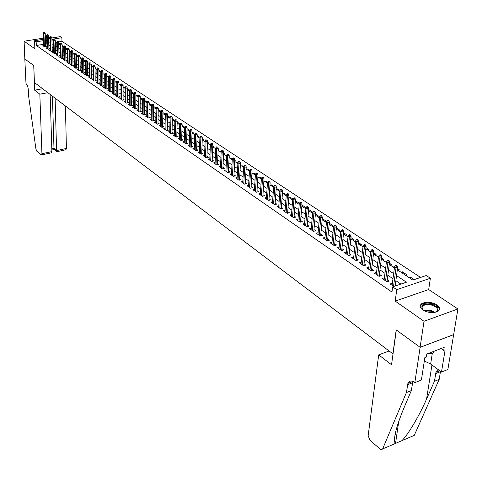 <?xml version="1.0" encoding="UTF-8"?>
<svg xmlns="http://www.w3.org/2000/svg" width="482" height="482" viewBox="0 0 482 482"><rect width="100%" height="100%" fill="white"/><g stroke="black" fill="none" stroke-linecap="round" stroke-linejoin="round"><path stroke-width="0.72" d="M436.993 304.883C431.432 301.883 426.341 301.485 421.72 303.678C419.406 305.54 419.756 307.637 422.774 309.956C428.257 312.981 433.348 313.421 438.054 311.276C440.482 309.366 440.126 307.233 436.993 304.883M397.343 269.793L412.779 280.078L426.233 275.541L430.384 278.253L396.746 289.67L392.649 286.856L406.422 282.217L396.566 275.584M414.815 382.66L420.135 347.335L396.318 329.965L391.535 364.754L378.695 354.873L368.152 435.716L370.007 440.295L380.141 449.091L381.617 449.724L382.624 448.941L406.41 392.559L407.899 383.407C409.2 380.647 411.357 380.28 414.357 382.31L414.815 382.66L421.395 380.045L424.841 357.638L426.299 357.078L426.769 354.035L444.193 347.347L443.705 350.366L445.133 349.818L441.5 372.038L447.874 369.501L457.9 308.962L428.691 289.531L430.384 278.253M50.014 37.65L48.574 37.325M51.869 37.97L60.226 36.638L61.877 37.717L51.911 39.313M420.581 277.445L61.967 41.338L61.877 37.717M453.634 334.616L420.093 347.305L424.015 321.283L457.9 308.962M46.724 37.62L45.356 37.837M43.513 38.132L24.1 41.217L34.861 48.754L34.565 40.729L43.555 39.295M420.093 347.305L396.198 329.875L392.896 353.854L34.415 82.518L33.776 65.51L24.829 58.985L24.1 41.217M392.39 283.217L390.143 283.964L393.794 286.471M384.401 277.789L382.196 278.512L386.95 281.777L389.227 281.018L387.275 279.687M376.544 272.451L374.381 273.149L379.057 276.361L381.322 275.614L379.4 274.3M368.82 267.197L366.694 267.878L371.291 271.035L373.55 270.3L371.658 269.004M361.217 262.027L359.132 262.69L363.657 265.793L365.904 265.076L364.037 263.793M353.74 256.942L351.691 257.581L356.144 260.635L358.385 259.931L356.541 258.671M346.377 251.935L344.371 252.556L348.745 255.562L350.98 254.87L349.161 253.622M339.135 247.013L337.159 247.615L341.473 250.568L343.696 249.887L341.901 248.658M332.008 242.163L330.068 242.747L334.309 245.657L336.526 244.989L334.755 243.778M324.995 237.385L323.085 237.951L327.26 240.819L329.465 240.163L327.718 238.964M318.084 232.686L316.204 233.234L320.319 236.06L322.518 235.409L320.795 234.228M311.282 228.058L309.438 228.589L313.487 231.366L315.674 230.733L313.975 229.565M304.588 223.497L302.768 224.016L306.757 226.751L308.938 226.124L307.257 224.974M297.99 219.003L296.201 219.509L300.129 222.202L302.304 221.587L300.641 220.455M291.49 214.58L289.73 215.068L293.598 217.725L295.767 217.117L294.128 215.996M285.091 210.224L283.356 210.7L287.17 213.315L289.327 212.719L287.706 211.61M278.789 205.928L277.078 206.392L280.837 208.965L282.982 208.381L281.386 207.284M272.577 201.693L270.89 202.145L274.595 204.687L276.734 204.109L275.156 203.024M266.45 197.524L264.799 197.963L268.444 200.464L270.577 199.897L269.016 198.831M260.419 193.415L258.786 193.842L262.383 196.307L264.504 195.746L262.961 194.692M254.472 189.36L252.863 189.775L256.406 192.21L258.521 191.655L256.996 190.613M248.61 185.365L247.025 185.769L250.52 188.167L252.628 187.625L251.122 186.594M242.832 181.425L241.271 181.822L244.711 184.184L246.814 183.648L245.326 182.63M237.132 177.539L235.596 177.924L238.988 180.256L241.078 179.732L239.608 178.726M231.517 173.713L229.998 174.086L233.348 176.382L235.427 175.864L233.975 174.87M225.974 169.935L224.479 170.303L227.781 172.568L229.854 172.056L228.42 171.074M220.515 166.212L219.039 166.567L222.292 168.802L224.359 168.296L222.937 167.326M215.123 162.536L213.671 162.88L216.882 165.085L218.936 164.591L217.533 163.633M209.809 158.909L208.375 159.247L211.544 161.422L213.592 160.934L212.201 159.988M204.567 155.331L203.151 155.662L206.272 157.807L208.314 157.331L206.941 156.391M199.391 151.806L197.994 152.125L201.078 154.246L203.109 153.77L201.753 152.842M194.288 148.323L192.908 148.637L195.951 150.727L197.975 150.257L196.632 149.342M189.251 144.883L187.89 145.196L190.89 147.257L192.908 146.793L191.577 145.883M184.281 141.491L182.937 141.798L185.901 143.829L187.908 143.377L186.594 142.479M179.37 138.147L178.045 138.442L180.973 140.449L182.973 140.003L181.672 139.111M174.532 134.84L173.219 135.129L176.111 137.111L178.099 136.671L176.816 135.791M169.748 131.58L168.459 131.863L171.309 133.815L173.291 133.381L172.02 132.514M165.031 128.363L163.753 128.634L166.567 130.568L168.543 130.14L167.284 129.278M160.373 125.181L159.114 125.453L161.892 127.356L163.862 126.935L162.615 126.079M155.776 122.042L154.529 122.308L157.271 124.187L159.235 123.772L158 122.928M151.234 118.94L149.998 119.199L152.71 121.06L154.662 120.645L153.439 119.813M146.745 115.879L145.528 116.132L148.203 117.97L150.149 117.56L148.944 116.734M142.317 112.854L141.118 113.101L143.757 114.915L145.697 114.517L144.498 113.698M137.942 109.866L136.755 110.113L139.364 111.902L141.292 111.505L140.111 110.697M133.622 106.92L132.448 107.155L135.026 108.926L136.948 108.534L135.773 107.733M129.351 104.004L128.194 104.233L130.736 105.98L132.652 105.6L131.49 104.805M125.133 101.124L123.988 101.353L126.501 103.076L128.411 102.696L127.26 101.913M120.97 98.28L119.837 98.503L122.32 100.208L124.217 99.834L123.079 99.057M116.855 95.466L115.728 95.683L118.186 97.37L120.078 97.003L118.952 96.231M112.782 92.689L111.673 92.906L114.101 94.568L115.987 94.207L114.873 93.442M108.763 89.947L107.667 90.152L110.065 91.797L111.945 91.441L110.836 90.682M104.793 87.23L103.708 87.435L106.076 89.062L107.95 88.706L106.853 87.959M100.865 84.549L99.792 84.754L102.136 86.356L103.998 86.007L102.913 85.266M96.984 81.898L95.924 82.097L98.244 83.687L100.099 83.338L99.021 82.603M93.153 79.283L92.104 79.476L94.394 81.042L96.237 80.705L95.177 79.976M89.363 76.692L88.32 76.879L90.586 78.433L92.424 78.096L91.369 77.373M85.615 74.132L84.585 74.312L86.82 75.849L88.658 75.517L87.61 74.8M81.904 71.601L80.892 71.782L83.103 73.3L84.928 72.969L83.892 72.264M78.241 69.095L77.234 69.275L79.422 70.776L81.241 70.45L80.217 69.745M74.62 66.618L73.626 66.793L75.788 68.281L77.602 67.956L76.584 67.263M71.041 64.172L70.053 64.347L72.192 65.811L73.999 65.498L72.987 64.805M67.498 61.75L66.522 61.919L68.637 63.371L70.432 63.058L69.432 62.377M63.992 59.358L63.028 59.521L65.118 60.961L66.908 60.648L65.92 59.973M60.527 56.99L59.569 57.153L61.642 58.569L63.425 58.268L62.443 57.599M57.099 54.647L56.153 54.809L58.202 56.213L59.979 55.912L59.003 55.243M53.713 52.333L52.773 52.49L54.797 53.876L56.569 53.58L55.605 52.918M50.357 50.038L49.429 50.194L51.429 51.568L53.195 51.273L52.237 50.622M47.037 47.772L46.121 47.923L48.098 49.285L49.857 48.995L48.911 48.345M60.286 44.338L58.69 43.278M63.769 46.652L62.148 45.573M66.161 49.122L67.215 48.947L65.636 47.899M69.583 51.399L70.637 51.225L69.173 50.242M73.041 53.701L74.101 53.526L72.74 52.622M76.536 56.033L77.602 55.852L76.355 55.02M80.072 58.388L81.139 58.202L80.006 57.448M83.717 60.756L84.718 60.581L83.699 59.907M87.447 63.142L88.333 62.985L87.441 62.395M91.225 65.552L91.99 65.419L91.219 64.907M95.05 67.992L95.689 67.878L95.044 67.45M98.912 70.456L99.431 70.366L98.912 70.023M102.829 72.951L103.214 72.878L102.823 72.625M108.583 77.385L108.793 76.59M112.469 79.976L112.469 79.036L112.836 79.283M116.403 82.597L116.397 81.651L116.927 82M120.38 85.248L120.38 84.296L121.072 84.754M124.398 87.923L124.404 86.971L125.26 87.543M128.471 90.64L128.477 89.676L129.507 90.363M132.586 93.381L132.592 92.417L133.803 93.219M136.755 96.159L136.761 95.189L138.153 96.111M140.973 98.967L140.985 97.997L142.552 99.039M145.239 101.81L145.251 100.834L147.016 102.003M149.559 104.69L149.571 103.708L151.529 105.01M153.933 107.6L153.945 106.618L156.102 108.046M158.361 110.553L158.373 109.559L160.729 111.125M165.422 114.246L162.88 112.553M168.983 117.632L170.146 117.385L167.579 115.68M173.61 120.717L174.779 120.464L172.345 118.849M178.292 123.838L179.467 123.585L177.171 122.06M183.033 126.995L184.214 126.742L182.063 125.314M187.841 130.194L189.022 129.935L187.016 128.604M192.704 133.436L193.891 133.177L192.041 131.941M197.632 136.725L198.825 136.454L197.126 135.328M202.627 140.051L203.82 139.78L202.283 138.756M207.688 143.419L208.887 143.148L207.507 142.232M212.809 146.835L214.014 146.558L212.809 145.757M218.135 150.264L219.214 150.016L218.177 149.324M223.588 153.728L224.479 153.517L223.624 152.945M226.558 155.993L226.811 155.065M229.113 157.234L229.818 157.066L229.143 156.62M231.92 159.566L231.975 158.5L232.396 158.783M234.722 160.789L235.234 160.663L234.746 160.343M237.361 163.193L237.415 162.121L238.06 162.542M240.41 164.386L240.717 164.314L240.422 164.115M242.868 166.862L242.934 165.784L243.802 166.362M248.459 170.586L248.525 169.501L249.628 170.236M254.122 174.363L254.195 173.273L255.538 174.165M259.87 178.189L259.943 177.093L261.533 178.153M265.696 182.069L265.769 180.973L267.618 182.196M271.601 186.01L271.679 184.901L273.788 186.305M277.596 190.004L277.68 188.89L280.054 190.468M283.675 194.053L283.759 192.933L286.416 194.698M289.845 198.162L289.935 197.036L292.869 198.994M296.099 202.332L296.195 201.199L299.424 203.35M302.449 206.561L302.545 205.422L306.082 207.772M308.89 210.857L308.992 209.712L312.836 212.267M315.433 215.213L315.535 214.062L319.512 216.707L318.222 217.069M324.916 221.533L326.212 221.16L322.289 218.551M331.718 226.064L333.014 225.684L329.278 223.202M338.623 230.661L339.924 230.282L336.382 227.926M345.63 235.337L346.938 234.945L343.594 232.722M352.752 240.078L354.065 239.681L350.926 237.596M359.982 244.898L361.301 244.495L358.373 242.548M367.326 249.79L368.652 249.381L365.946 247.579M374.791 254.767L376.117 254.345L373.64 252.695M382.377 259.816L383.708 259.394L381.461 257.9M390.083 264.949L391.42 264.522L389.42 263.19M394.378 267.817L394.71 266.709M397.915 270.173L399.253 269.727L397.505 268.564M402.259 273.065L402.428 271.836L407.224 275.029L405.874 275.475M61.967 41.338L58.443 41.91M56.78 42.181L55.948 42.314M59.425 44.633L60.214 44.507M62.774 46.862L63.745 46.706M85.085 61.726L85.428 61.666M88.712 64.148L89.194 64.064M92.381 66.594L93.008 66.48M96.093 69.065L96.858 68.926M99.846 71.565L100.81 71.39M103.642 74.095L104.739 73.897M107.48 76.65L108.583 76.451M111.366 79.241L112.469 79.036M115.294 81.856L116.397 81.651M119.265 84.507L120.38 84.296M123.284 87.182L124.404 86.971M127.356 89.893L128.477 89.676M131.562 92.616L132.592 92.417M135.864 95.364L136.761 95.189M140.226 98.147L140.985 97.997M144.642 100.955L145.251 100.834M149.113 103.799L149.571 103.708M151.047 105.679L151.426 105.606M153.644 106.679L153.945 106.618M155.451 108.613L155.999 108.504M159.904 111.583L160.627 111.432M164.416 114.589L165.344 114.397M204.645 141.395L205.115 141.286M209.73 144.781L210.399 144.624M214.882 148.215L215.761 148.01L215.068 163.844M220.099 151.691L221.304 151.408M225.395 155.216L226.606 154.933M230.758 158.795L231.975 158.5M236.192 162.416L237.415 162.121M241.705 166.085L242.934 165.784M247.29 169.809L248.525 169.501M252.954 173.58L254.195 173.273M258.695 177.412L259.943 177.093M264.522 181.292L265.769 180.973M270.432 185.227L271.679 184.901M276.421 189.221L277.68 188.89M282.5 193.27L283.759 192.933M288.839 197.331L289.935 197.036M295.321 201.434L296.195 201.199M298.72 204.079L299.256 203.928M301.913 205.597L302.545 205.422M305.124 208.345L305.931 208.122M308.601 209.821L308.992 209.712M311.625 212.676L312.788 212.351M370.297 251.773L370.688 251.652M377.81 256.773L378.521 256.551M385.443 261.859L386.528 261.515M393.198 267.028L394.535 266.594M401.084 272.282L402.428 271.836M409.098 277.62L410.447 277.168L414.128 279.62M43.717 44.296L36.307 45.501L391.962 292.056L392.649 286.856M400.855 284.091L395.879 280.717M392.981 278.747L387.847 275.264M384.973 273.318L379.955 269.908M377.099 267.974L372.188 264.636M369.357 262.714L364.549 259.455M361.735 257.545L357.029 254.351M354.24 252.46L349.637 249.333M346.865 247.453L342.353 244.392M339.605 242.524L335.189 239.53M332.466 237.68L328.14 234.74M325.428 232.908L321.193 230.028M318.506 228.209L314.354 225.389M311.691 223.582L307.624 220.822M304.979 219.027L300.997 216.322M298.364 214.538L294.466 211.887M291.851 210.116L288.031 207.525M285.44 205.766L281.693 203.223M279.12 201.476L275.451 198.982M272.89 197.252L269.293 194.806M266.757 193.083L263.232 190.691M260.708 188.98L257.255 186.636M254.749 184.937L251.363 182.636M248.875 180.949L245.555 178.695M243.085 177.021L239.825 174.809M237.373 173.146L234.18 170.977M231.746 169.321L228.613 167.2M226.191 165.555L223.124 163.47M220.714 161.838L217.707 159.795M215.315 158.174L212.363 156.168M209.989 154.559L207.091 152.595M204.736 150.993L201.892 149.065M199.548 147.474L196.764 145.582M194.433 144.004L191.703 142.148M189.39 140.575L186.709 138.756M184.407 137.195L181.774 135.412M179.491 133.863L176.912 132.11M174.641 130.568L172.104 128.851M169.851 127.32L167.362 125.633M165.121 124.109L162.681 122.452M160.452 120.94L158.06 119.319M155.843 117.813L153.499 116.222M151.294 114.722L148.992 113.162M146.799 111.673L144.54 110.143M142.359 108.661L140.142 107.155M137.979 105.691L135.797 104.208M133.647 102.75L131.514 101.298M129.369 99.846L127.272 98.424M125.145 96.978L123.085 95.581M120.97 94.147L118.952 92.773M116.849 91.345L114.867 90.001M112.776 88.58L110.824 87.26M108.745 85.85L106.835 84.555M104.769 83.151L102.889 81.874M100.834 80.482L98.991 79.229M96.948 77.843L95.141 76.614M93.104 75.234L91.327 74.029M89.309 72.655L87.561 71.475M85.555 70.107L83.844 68.95M81.844 67.588L80.163 66.45M78.168 65.1L76.524 63.979M74.541 62.636L72.921 61.539M70.956 60.202L69.366 59.123M67.408 57.792L65.841 56.731M63.895 55.412L62.365 54.37M60.425 53.056L58.918 52.032M56.996 50.724L55.514 49.724M53.598 48.423L52.146 47.435M50.242 46.145L48.815 45.175M46.917 43.886L45.549 44.001M43.76 45.531L42.844 45.676L44.808 47.025L46.561 46.736L45.621 46.091M396.077 285.699L395.282 285.157M428.691 289.531L395.204 301.111L424.015 321.283M395.204 301.111L396.746 289.67M36.307 45.501L36.174 41.838L34.565 40.729M51.917 39.632L53.375 40.602M55.297 41.88L56.78 42.868M58.714 44.157L60.226 45.163M62.166 46.459L63.708 47.483M65.66 48.784L67.227 49.827M69.191 51.14L70.788 52.201M72.758 53.514L74.385 54.599M76.373 55.924L78.024 57.027M80.024 58.358L81.711 59.479M83.717 60.816L85.435 61.961M87.453 63.305L89.2 64.474M91.231 65.823L93.014 67.01M95.05 68.372L96.87 69.577M98.918 70.944L100.768 72.18M102.829 73.553L104.715 74.806M106.787 76.192L108.709 77.469M110.794 78.861L112.752 80.163M114.849 81.56L116.843 82.886M118.952 84.296L120.982 85.645M123.103 87.061L125.169 88.435M127.302 89.863L129.411 91.267M131.562 92.695L133.707 94.123M135.864 95.563L138.051 97.021M140.226 98.467L142.449 99.955M144.636 101.413L146.908 102.925M149.107 104.389L151.42 105.932M153.631 107.402L155.987 108.974M158.217 110.456L160.62 112.059M162.856 113.553L165.308 115.18M167.561 116.68L170.056 118.343M172.321 119.855L174.864 121.548M177.147 123.073L179.738 124.796M182.033 126.326L184.678 128.085M186.986 129.628L189.679 131.423M192.005 132.972L194.752 134.797M197.09 136.358L199.885 138.226M202.241 139.792L205.097 141.696M207.465 143.275L210.375 145.215M212.761 146.805L215.731 148.781M218.129 150.378L221.154 152.396M223.576 154.005L226.661 156.06M229.089 157.68L232.24 159.777M234.686 161.41L237.897 163.549M240.361 165.193L243.633 167.375M246.115 169.025L249.459 171.255M251.953 172.918L255.364 175.189M257.876 176.864L261.352 179.177M263.889 180.87L267.432 183.232M269.986 184.931L273.601 187.341M276.174 189.052L279.861 191.511M282.452 193.24L286.218 195.746M288.826 197.481L292.67 200.048M295.291 201.795L299.22 204.41M301.865 206.169L305.865 208.839M308.528 210.616L312.619 213.339M315.3 215.129L319.476 217.906M322.181 219.708L326.441 222.551M329.164 224.365L333.52 227.263M336.261 229.089L340.708 232.053M343.467 233.897L348.01 236.921M350.794 238.777L355.433 241.868M358.24 243.735L362.976 246.892M365.802 248.778L370.646 252.002M373.496 253.9L378.436 257.195M381.31 259.111L386.365 262.479M389.257 264.407L394.427 267.847M45.392 39.006L46.76 38.783M48.61 38.488L50.001 38.265M46.802 40.241L45.435 40.349M43.597 40.645L36.174 41.838M393.655 273.625L388.51 270.161M385.63 268.221L380.593 264.835M377.731 262.907L372.803 259.593M369.959 257.683L365.139 254.436M362.319 252.538L357.596 249.363M354.8 247.483L350.179 244.368M347.402 242.5L342.877 239.458M340.123 237.602L335.695 234.626M332.96 232.782L328.622 229.866M325.904 228.04L321.657 225.178M318.964 223.365L314.8 220.569M312.125 218.768L308.052 216.026M305.395 214.237L301.401 211.55M298.768 209.778L294.851 207.146M292.237 205.386L288.405 202.808M285.802 201.054L282.048 198.53M279.47 196.795L275.788 194.318M273.228 192.589L269.619 190.167M267.076 188.45L263.54 186.076M261.009 184.371L257.545 182.045M255.038 180.352L251.64 178.069M249.146 176.388L245.82 174.153M243.344 172.484L240.078 170.291M237.62 168.634L234.421 166.483M231.975 164.838L228.836 162.723M226.413 161.09L223.335 159.024M220.925 157.397L217.906 155.367M215.508 153.758L212.55 151.764M210.17 150.167L207.272 148.215M204.904 146.618L202.06 144.708M199.711 143.124L196.915 141.244M194.583 139.678L191.842 137.834M189.522 136.273L186.835 134.466M184.534 132.912L181.895 131.14M179.605 129.598L177.021 127.863M174.743 126.326L172.207 124.621M169.947 123.097L167.459 121.422M165.206 119.91L162.765 118.265M160.53 116.765L158.132 115.15M155.915 113.656L153.559 112.077M151.354 110.589L149.046 109.034M146.847 107.558L144.588 106.034M142.401 104.57L140.184 103.07M138.015 101.612L135.834 100.142M133.677 98.696L131.532 97.256M129.387 95.81L127.29 94.4M125.157 92.966L123.097 91.574M120.976 90.152L118.952 88.784M116.843 87.369L114.855 86.031M112.764 84.621L110.812 83.308M108.727 81.91L106.811 80.621M104.745 79.229L102.865 77.964M100.804 76.578L98.961 75.337M96.912 73.957L95.099 72.74M93.062 71.366L91.285 70.167M89.254 68.806L87.513 67.631M85.495 66.275L83.784 65.124M81.777 63.775L80.096 62.642M78.102 61.304L76.451 60.19M74.469 58.858L72.848 57.768M70.878 56.436L69.281 55.364M67.323 54.05L65.757 52.996M63.805 51.682L62.268 50.652M60.334 49.345L58.822 48.327M56.894 47.031L55.412 46.037M53.496 44.742L52.038 43.766M50.128 42.482L48.7 41.518M46.79 43.802L46.676 40.157M410.272 278.403L410.447 277.168M45.645 46.887L45.218 33.499L43.946 33.698L44.374 46.724M44.067 32.601L44.772 32.493L43.742 32.384L43.946 33.698L43.356 33.306L43.784 46.32M45.218 33.499L44.772 32.493M43.742 32.384L43.356 33.306M423.961 310.673L423.612 310.444C419.659 305.323 422.533 303.305 432.221 304.395C439.156 307.347 439.952 310.04 434.613 312.475M435.734 312.137L436.228 311.854C438.674 309.39 437.258 307.167 431.962 305.196C428.311 304.275 425.371 304.461 423.154 305.757C421.575 306.95 421.521 308.36 423.003 309.98M439.47 309.691C439.319 307.197 437.023 305.245 432.583 303.829C428.046 302.69 424.401 302.925 421.654 304.534L420.202 306.438M428.703 353.294L432.975 353.324L434.24 351.173M433.258 351.547L432.975 353.324M47.845 92.683L39.831 94.171L41.928 153.728L51.893 151.589L50.14 94.424M49.736 153.234L41.066 154.921L36.867 151.276L35.921 148.998L28.54 95.502L28.318 90.001C28.07 86.971 27.293 84.814 25.992 83.525L24.817 58.979L33.728 65.48L34.656 90.188L39.831 94.171M42.621 88.73L34.656 90.188M55.099 98.177L56.593 150.577L66.42 148.462L65.739 149.788M65.401 105.968L66.42 148.462M41.639 154.981L41.928 153.728M52.43 96.153L53.978 148.384L56.593 150.577L56.852 151.553L57.424 151.577M54.352 149.444L53.978 148.384L51.809 148.848M50.857 152.993L51.893 151.589M406.41 392.559L411.339 390.577L403.735 408.453C395.891 427.612 393.071 439.295 395.276 443.512L401.892 440.675C407.935 434.872 419.334 415.791 426.564 399.078L434.415 381.304L436.011 372.243L438.596 369.893M434.415 381.304L439.186 379.388L440.512 371.309M412.863 381.407L411.339 390.577M401.892 440.675L414.267 435.36L439.186 379.388M420.135 347.335L453.676 334.647M378.695 354.873L389.107 350.986M424.323 361.012L430.637 364.018L441.5 372.038M441.132 348.522L443.705 350.366M48.935 49.146L48.525 35.692L47.254 35.897L47.658 48.977M47.375 34.794L48.08 34.686L47.037 34.577L47.254 35.897L46.652 35.499L47.061 48.574M48.525 35.692L48.08 34.686M47.037 34.577L46.652 35.499M52.261 51.429L51.869 37.915L50.592 38.12L50.984 51.261M50.712 37.012L51.423 36.897L50.375 36.789L50.592 38.12L49.989 37.717L50.381 50.845M51.869 37.915L51.423 36.897M50.375 36.789L49.989 37.717M55.629 53.737L55.249 40.157L53.966 40.361L54.339 53.562M54.092 39.253L54.803 39.138L53.749 39.03L54.092 39.253L53.966 40.361L53.357 39.958L53.731 53.147M55.249 40.157L54.803 39.138M53.749 39.03L53.357 39.958M59.027 56.069L58.671 42.428L57.382 42.633L57.738 55.894M57.503 41.518L58.22 41.404L57.159 41.289L57.503 41.518L57.382 42.633L56.762 42.223L57.123 55.472M58.671 42.428L58.22 41.404M57.159 41.289L56.762 42.223M62.461 58.43L62.124 44.718L60.834 44.928L61.172 58.25M60.955 43.808L61.672 43.687L60.611 43.579L60.955 43.808L60.834 44.928L60.208 44.513L60.551 57.822M62.124 44.718L61.672 43.687M60.611 43.579L60.208 44.513M65.938 60.816L65.618 47.037L64.323 47.254L64.642 60.63M64.443 46.121L65.166 46.001L64.094 45.892L64.443 46.121L64.323 47.254L63.69 46.832L64.01 60.202M65.618 47.037L65.166 46.001M64.094 45.892L63.69 46.832M69.45 63.232L69.149 49.381L67.848 49.598L68.149 63.04M67.974 48.465L68.697 48.345L67.619 48.23L67.974 48.465L67.848 49.598L67.209 49.176L67.516 62.606M69.149 49.381L68.697 48.345M67.619 48.23L67.209 49.176M73.005 65.666L72.722 51.755L71.42 51.972L71.698 65.474M71.541 50.833L72.27 50.706L71.185 50.592L71.541 50.833L71.42 51.972L70.77 51.544L71.059 65.034M72.722 51.755L72.27 50.706M71.185 50.592L70.77 51.544M76.596 68.137L76.337 54.153L75.023 54.376L75.288 67.938M75.156 53.225L75.885 53.104L74.788 52.984L75.156 53.225L75.023 54.376L74.373 53.942L74.638 67.492M76.337 54.153L75.885 53.104M74.788 52.984L74.373 53.942M80.229 70.631L79.994 56.575L78.674 56.804L78.915 70.426M78.801 55.647L79.536 55.52L78.433 55.406L78.801 55.647L78.674 56.804L78.012 56.364L78.259 69.974M79.994 56.575L79.536 55.52M78.433 55.406L78.012 56.364M83.904 73.156L83.687 59.027L82.368 59.256L82.585 72.945M82.494 58.093L83.229 57.967L82.121 57.852L82.494 58.093L82.368 59.256L81.699 58.81L81.922 72.487M83.687 59.027L83.229 57.967M82.121 57.852L81.699 58.81M87.622 75.704L87.429 61.509L86.097 61.738L86.296 75.487M86.23 60.575L86.965 60.443L85.856 60.322L86.23 60.575L86.097 61.738L85.422 61.292L85.627 75.029M87.429 61.509L86.965 60.443M85.856 60.322L85.422 61.292M91.381 78.289L91.206 64.022L89.875 64.251L90.05 78.066M90.007 63.076L90.749 62.949L89.628 62.829L90.007 63.076L89.875 64.251L89.194 63.799L89.375 77.602M91.206 64.022L90.749 62.949M89.628 62.829L89.194 63.799M95.183 80.898L95.032 66.558L93.695 66.793L93.851 80.675M93.827 65.612L94.568 65.48L93.442 65.359L93.827 65.612L93.695 66.793L93.002 66.335L93.165 80.199M95.032 66.558L94.568 65.48M93.442 65.359L93.002 66.335M99.033 83.537L98.9 69.125L97.557 69.366L97.689 83.308M97.695 68.179L98.442 68.046L97.304 67.92L97.695 68.179L97.557 69.366L96.858 68.902L96.996 82.832M98.9 69.125L98.442 68.046M97.304 67.92L96.858 68.902M102.919 86.212L102.817 71.722L101.467 71.969L101.575 85.977M101.606 70.77L102.353 70.637L101.214 70.511L101.606 70.77L101.467 71.969L100.762 71.499L100.877 85.495M102.817 71.722L102.353 70.637M101.214 70.511L100.762 71.499M106.859 88.917L106.781 74.355L105.425 74.602L105.51 88.676M105.564 73.397L106.317 73.264L105.166 73.131L105.564 73.397L105.425 74.602L104.708 74.126L104.799 88.188M106.781 74.355L106.317 73.264M105.166 73.131L104.708 74.126M110.842 91.652L110.788 77.012L109.432 77.265L109.492 91.405M109.565 76.054L110.324 75.915L109.161 75.788L109.565 76.054L109.432 77.265L108.703 76.783L108.769 90.911M110.788 77.012L110.324 75.915M109.161 75.788L108.703 76.783M114.873 94.418L114.843 79.705L113.481 79.958L113.517 94.165M113.619 78.741L114.379 78.602L113.21 78.47L113.619 78.741L113.481 79.958L112.746 79.47L112.788 93.665M114.843 79.705L114.379 78.602M113.21 78.47L112.746 79.47M118.952 97.219L118.952 82.428L117.584 82.687L117.59 96.96M117.722 81.464L118.482 81.319L117.307 81.187L117.722 81.464L117.584 82.687L116.837 82.193L116.855 96.454M118.952 82.428L118.482 81.319M117.307 81.187L116.837 82.193M123.079 100.057L123.109 85.187L121.729 85.447L121.711 99.792M121.874 84.217L122.633 84.073L121.452 83.94L121.874 84.217L121.729 85.447L120.982 84.946L120.97 99.28M123.109 85.187L122.633 84.073M121.452 83.94L120.982 84.946M127.26 102.925L127.314 87.977L125.929 88.242L125.886 102.654M126.073 87.007L126.838 86.856L125.651 86.724L126.073 87.007L125.929 88.242L125.169 87.736L125.133 102.136M127.314 87.977L126.838 86.856M125.651 86.724L125.169 87.736M131.484 105.835L131.568 90.803L130.182 91.068L130.11 105.552M130.327 89.827L131.098 89.676L129.899 89.544L130.327 89.827L130.182 91.068L129.417 90.556L129.345 105.028M131.568 90.803L131.098 89.676M129.899 89.544L129.417 90.556M135.767 108.775L135.882 93.665L134.49 93.936L134.388 108.486M134.629 92.683L135.406 92.532L134.201 92.393L134.629 92.683L134.49 93.936L133.707 93.418L133.616 107.956M135.882 93.665L135.406 92.532M134.201 92.393L133.707 93.418M140.099 111.752L140.244 96.557L138.846 96.834L138.714 111.456M138.991 95.575L139.768 95.424L138.551 95.285L138.991 95.575L138.846 96.834L138.057 96.31L137.936 110.92M140.244 96.557L139.768 95.424M138.551 95.285L138.057 96.31M144.486 114.764L144.66 99.491L143.256 99.768L143.1 114.463M143.401 98.503L144.184 98.346L142.961 98.208L143.401 98.503L143.256 99.768L142.461 99.238L142.304 113.921M144.66 99.491L144.184 98.346M142.961 98.208L142.461 99.238M148.926 117.819L149.131 102.461L147.727 102.738L147.534 117.506M147.872 101.467L148.655 101.31L147.426 101.166L147.872 101.467L147.727 102.738L146.92 102.202L146.733 116.957M149.131 102.461L148.655 101.31M147.426 101.166L146.92 102.202M153.427 120.91L153.662 105.462L152.252 105.751L152.029 120.59M152.396 104.467L153.186 104.311L151.944 104.166L152.396 104.467L152.252 105.751L151.432 105.209L151.215 120.03M153.662 105.462L153.186 104.311M151.944 104.166L151.432 105.209M157.976 124.037L158.253 108.51L156.831 108.799L156.578 123.711M156.981 107.51L157.771 107.347L156.517 107.203L156.981 107.51L156.831 108.799L155.999 108.245L155.758 123.145M158.253 108.51L157.771 107.347M156.517 107.203L155.999 108.245M162.591 127.206L162.898 111.589L161.47 111.884L161.187 126.874M161.621 110.589L162.416 110.426L161.157 110.276L161.621 110.589L161.47 111.884L160.633 111.33L160.355 126.302M162.898 111.589L162.416 110.426M161.157 110.276L160.633 111.33M167.26 130.417L167.603 114.716L166.17 115.011L165.85 130.074M166.326 113.704L167.121 113.541L165.85 113.391L166.326 113.704L166.17 115.011L165.32 114.445L165.007 129.495M167.603 114.716L167.121 113.541M165.85 113.391L165.32 114.445M171.99 133.671L172.369 117.879L170.935 118.18L170.58 133.321M171.086 116.867L171.887 116.698L170.61 116.548L171.086 116.867L170.935 118.18L170.074 117.608L169.724 132.731M172.369 117.879L171.887 116.698M170.61 116.548L170.074 117.608M176.786 136.96L177.195 121.084L175.755 121.392L175.37 136.605M175.912 120.066L176.713 119.898L175.424 119.747L175.912 120.066L175.755 121.392L174.882 120.807L174.502 136.008M177.195 121.084L176.713 119.898M175.424 119.747L174.882 120.807M181.636 140.298L182.094 124.326L180.642 124.639L180.22 139.931M180.798 123.308L181.606 123.139L180.31 122.982L180.798 123.308L180.642 124.639L179.756 124.055L179.34 139.328M182.094 124.326L181.606 123.139M180.31 122.982L179.756 124.055M186.558 143.678L187.046 127.616L185.594 127.935L185.13 143.305M185.751 126.597L186.558 126.417L185.251 126.266L185.751 126.597L185.594 127.935L184.696 127.338L184.245 142.696M187.046 127.616L186.558 126.417M185.251 126.266L184.696 127.338M191.541 147.106L192.071 130.953L190.613 131.273L190.113 146.721M190.77 129.923L191.583 129.748L190.263 129.592L190.77 129.923L190.613 131.273L189.703 130.67L189.209 146.1M192.071 130.953L191.583 129.748M190.263 129.592L189.703 130.67M196.59 150.577L197.162 134.327L195.698 134.653L195.156 150.179M195.855 133.297L196.674 133.116L195.343 132.96L195.855 133.297L195.698 134.653L194.776 134.044L194.246 149.553M197.162 134.327L196.674 133.116M195.343 132.96L194.776 134.044M201.705 154.095L202.32 137.756L200.849 138.087L200.271 153.692M201.012 136.719L201.831 136.533L200.494 136.376L201.012 136.719L200.849 138.087L199.916 137.466L199.343 153.053M202.32 137.756L201.831 136.533M200.494 136.376L199.916 137.466M206.892 157.662L207.549 141.226L206.073 141.557L205.453 157.246M206.236 140.184L207.055 139.997L205.712 139.834L206.236 140.184L206.073 141.557L205.127 140.931L204.513 156.602M207.549 141.226L207.055 139.997M205.712 139.834L205.127 140.931M212.146 161.277L212.851 144.739L211.369 145.082L210.706 160.849M211.532 143.696L212.357 143.509L211.002 143.341L211.532 143.696L211.369 145.082L210.411 144.443L209.754 160.199M212.851 144.739L212.357 143.509M211.002 143.341L210.411 144.443M217.472 164.946L218.226 148.305L216.737 148.655L216.032 164.501M216.9 147.257L216.737 148.655L215.761 148.004L216.364 146.902L217.731 147.064L216.364 146.902M218.226 148.305L217.731 147.064M222.877 168.658L223.672 151.92L222.178 152.276L221.431 168.206M222.347 150.872L223.178 150.673L221.798 150.505L222.347 150.872L222.178 152.276L221.19 151.619L220.449 167.537M223.672 151.92L223.178 150.673M221.798 150.505L221.19 151.619M228.348 172.423L229.197 155.59L227.697 155.945L226.902 171.96M227.865 154.529L228.703 154.336L227.311 154.162L227.865 154.529L227.697 155.945L226.697 155.282L225.907 171.279M229.197 155.59L228.703 154.336M227.311 154.162L226.697 155.282M233.903 176.243L234.8 159.307L233.288 159.669L232.451 175.767M233.463 158.247L234.3 158.042L232.902 157.873L233.463 158.247L233.288 159.669L232.276 158.994L231.444 175.08M234.8 159.307L234.3 158.042M232.902 157.873L232.276 158.994M239.53 180.117L240.482 163.079L238.964 163.446L238.078 179.629M239.138 162.012L239.982 161.807L239.409 161.428L238.566 161.633L239.138 162.012L238.964 163.446L237.939 162.759L237.06 178.93M240.482 163.079L239.982 161.807M238.566 161.633L237.939 162.759M245.242 184.052L246.242 166.899L244.723 167.272L243.784 183.546M244.898 165.832L245.742 165.621L245.163 165.242L244.32 165.447L244.898 165.832L244.723 167.272L243.681 166.579L242.753 182.835M246.242 166.899L245.742 165.621M244.32 165.447L243.681 166.579M251.032 188.034L252.086 170.779L250.562 171.158L249.574 187.516M250.736 169.706L251.586 169.495L250.995 169.104L250.152 169.315L250.736 169.706L250.562 171.158L249.501 170.453L248.525 186.799M252.086 170.779L251.586 169.495M250.152 169.315L249.501 170.453M256.906 192.077L258.015 174.713L256.484 175.099L255.442 191.547M256.665 173.634L257.515 173.424L256.918 173.026L256.069 173.243L256.665 173.634L256.484 175.099L255.412 174.388L254.382 190.818M258.015 174.713L257.515 173.424M256.069 173.243L255.412 174.388M262.865 196.18L264.034 178.708L262.497 179.099L261.401 195.632M262.678 177.623L263.527 177.406L262.925 177.008L262.069 177.225L262.678 177.623L262.497 179.099L261.407 178.37L260.322 194.891M264.034 178.708L263.527 177.406M262.069 177.225L261.407 178.37M268.908 200.343L270.137 182.756L268.595 183.154L267.444 199.777M268.775 181.672L269.631 181.449L269.016 181.045L268.161 181.262L268.775 181.672L268.595 183.154L267.486 182.419L266.347 199.03M270.137 182.756L269.631 181.449M268.161 181.262L267.486 182.419M275.041 204.561L276.331 186.865L274.782 187.269L273.577 203.988M274.963 185.775L275.825 185.552L275.204 185.142L274.342 185.365L274.963 185.775L274.782 187.269L273.662 186.528L272.463 203.223M276.331 186.865L275.825 185.552M274.342 185.365L273.662 186.528M281.265 208.851L282.621 191.041L281.06 191.45L279.795 208.254M281.247 189.944L282.115 189.715L281.482 189.299L280.614 189.522L281.247 189.944L281.06 191.45L279.922 190.691L278.668 207.483M282.621 191.041L282.115 189.715M280.614 189.522L279.922 190.691M287.585 213.201L289.001 195.27L287.435 195.692L286.115 212.586M287.627 194.174L288.495 193.945L287.85 193.517L286.983 193.752L287.627 194.174L287.435 195.692L286.284 194.921L284.97 211.803M289.001 195.27L288.495 193.945M286.983 193.752L286.284 194.921M293.996 217.617L295.478 199.572L293.906 199.994L292.526 216.984M294.098 198.47L294.972 198.235L294.315 197.801L293.448 198.036L294.098 198.47L293.906 199.994L292.737 199.217L291.363 216.189M295.478 199.572L294.972 198.235M293.448 198.036L292.737 199.217M300.503 222.1L302.051 203.934L300.479 204.368L299.033 221.449M300.672 202.832L301.545 202.591L300.882 202.151L300.009 202.392L300.672 202.832L300.479 204.368L299.286 203.573L297.852 220.642M302.051 203.934L301.545 202.591M300.009 202.392L299.286 203.573M307.106 226.648L308.733 208.369L307.148 208.808L305.636 225.986M307.341 207.254L308.221 207.013L307.552 206.567L306.673 206.808L307.341 207.254L307.148 208.808L305.937 208.001L304.437 225.16M308.733 208.369L308.221 207.013M306.673 206.808L305.937 208.001M313.818 231.276L315.511 212.869L313.921 213.315L312.342 230.589M314.119 211.755L315.005 211.502L314.318 211.05L313.439 211.297L314.119 211.755L313.921 213.315L312.697 212.496L311.131 229.751M315.511 212.869L315.005 211.502M313.439 211.297L312.697 212.496M320.626 235.969L322.398 217.436L320.801 217.888L319.156 235.258M321 216.316L321.886 216.069L321.193 215.605L320.307 215.858L321 216.316L320.801 217.888L319.554 217.063L317.921 234.415M322.398 217.436L321.886 216.069M320.307 215.858L319.554 217.063M327.543 240.735L329.393 222.075L327.79 222.539L326.073 240.006M327.995 220.955L328.881 220.702L328.176 220.232L327.29 220.485L327.995 220.955L327.79 222.539L326.525 221.696L324.82 239.144M329.393 222.075L328.881 220.702M327.29 220.485L326.525 221.696M334.568 245.579L336.496 226.793L334.888 227.263L333.098 244.826M335.092 225.666L335.984 225.407L335.273 224.931L334.381 225.19L335.092 225.666L334.888 227.263L333.604 226.407L331.827 243.952M336.496 226.793L335.984 225.407M334.381 225.19L333.604 226.407M341.708 250.501L343.714 231.583L342.106 232.059L340.238 249.724M342.31 230.45L343.208 230.185L342.479 229.703L341.581 229.968L342.31 230.45L342.106 232.059L340.798 231.191L338.948 248.839M343.714 231.583L343.208 230.185M341.581 229.968L340.798 231.191M348.956 255.496L351.053 236.451L349.432 236.939L347.492 254.701M349.643 235.312L350.541 235.047L349.799 234.559L348.902 234.824L349.643 235.312L349.432 236.939L348.106 236.053L346.178 253.797M351.053 236.451L350.541 235.047M348.902 234.824L348.106 236.053M356.325 260.581L358.506 241.398L356.879 241.892L354.86 259.756M357.09 240.259L357.993 239.982L357.24 239.488L356.343 239.759L357.09 240.259L356.879 241.892L355.529 240.994L353.523 258.84M358.506 241.398L357.993 239.982M356.343 239.759L355.529 240.994M363.808 265.745L366.079 246.423L364.446 246.929L362.35 264.895M364.663 245.278L365.567 245.001L364.808 244.495L363.898 244.772L364.663 245.278L364.446 246.929L363.079 246.013L360.994 263.961M366.079 246.423L365.567 245.001M363.898 244.772L363.079 246.013M371.417 270.992L373.779 251.532L372.146 252.044L369.959 270.119M372.357 250.387L373.267 250.104L372.496 249.592L371.586 249.875L372.357 250.387L372.146 252.044L370.748 251.122L368.579 269.173M373.779 251.532L373.267 250.104M371.586 249.875L370.748 251.122M379.147 276.331L381.611 256.731L379.967 257.249L377.695 275.427M380.184 255.581L381.099 255.291L380.31 254.767L379.394 255.056L380.184 255.581L379.967 257.249L378.551 256.31L376.291 274.463M381.611 256.731L381.099 255.291M379.394 255.056L378.551 256.31M387.01 281.753L389.57 262.009L387.92 262.545L385.564 280.819M388.143 260.858L389.058 260.563L388.257 260.033L387.341 260.322L388.143 260.858L387.92 262.545L386.48 261.581L384.136 279.843M389.57 262.009L389.058 260.563M387.341 260.322L386.48 261.581M395.168 286.007L397.662 267.383L396.011 267.926L393.559 286.308M396.234 266.227L397.156 265.925L396.337 265.383L395.415 265.684L396.234 266.227L396.011 267.926L394.541 266.95L392.107 285.314M397.662 267.383L397.156 265.925M395.415 265.684L394.541 266.95M423.672 310.486L431.143 310.565L434.939 312.396M434.083 312.547L430.992 311.191L424.443 310.914M435.656 373.574L440.44 371.67M412.508 382.78L407.555 384.744M396.668 435.68L395.089 434.354M382.624 448.941L395.276 443.512M426.564 399.078L431.95 364.982M432.318 353.318L430.637 364.018M422.594 309.516L423.154 305.757M66.1 149.709L57.015 151.667M54.243 149.36L56.852 151.553M51.845 150.023L54.388 149.48M395.511 443.627L398.759 421.31M412.845 381.443L407.899 383.407M436.011 372.243L439.765 370.754"/></g></svg>
